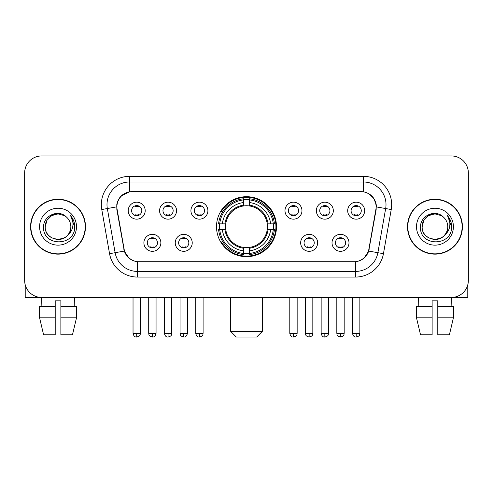 <?xml version="1.0" encoding="UTF-8"?>
<svg xmlns="http://www.w3.org/2000/svg" width="493" height="493" viewBox="0 0 493 493"><rect width="100%" height="100%" fill="white"/><g stroke="black" fill="none" stroke-linecap="round" stroke-linejoin="round"><path stroke-width="0.74" d="M216.507 226.694A29.993 29.993 0 0 0 246.5 256.687A29.993 29.993 0 0 0 276.493 226.694A29.993 29.993 0 0 0 246.5 196.695A29.993 29.993 0 0 0 216.507 226.694M192.227 242.821A8.492 8.492 0 0 1 183.735 251.313A8.492 8.492 0 0 1 175.249 242.821A8.492 8.492 0 0 1 183.735 234.335A8.492 8.492 0 0 1 192.227 242.821M178.645 242.821A5.096 5.096 0 0 0 183.735 247.917A5.096 5.096 0 0 0 188.831 242.821A5.096 5.096 0 0 0 183.735 237.731A5.096 5.096 0 0 0 178.645 242.821M317.64 242.821A8.492 8.492 0 0 1 309.148 251.313A8.492 8.492 0 0 1 300.662 242.821A8.492 8.492 0 0 1 309.148 234.335A8.492 8.492 0 0 1 317.64 242.821M304.058 242.821A5.096 5.096 0 0 0 309.148 247.917A5.096 5.096 0 0 0 314.244 242.821A5.096 5.096 0 0 0 309.148 237.731A5.096 5.096 0 0 0 304.058 242.821M348.995 242.821A8.492 8.492 0 0 1 340.503 251.313A8.492 8.492 0 0 1 332.017 242.821A8.492 8.492 0 0 1 340.503 234.335A8.492 8.492 0 0 1 348.995 242.821M335.413 242.821A5.096 5.096 0 0 0 340.503 247.917A5.096 5.096 0 0 0 345.599 242.821A5.096 5.096 0 0 0 340.503 237.731A5.096 5.096 0 0 0 335.413 242.821M160.872 242.821A8.492 8.492 0 0 1 152.386 251.313A8.492 8.492 0 0 1 143.894 242.821A8.492 8.492 0 0 1 152.386 234.335A8.492 8.492 0 0 1 160.872 242.821M147.29 242.821A5.096 5.096 0 0 0 152.386 247.917A5.096 5.096 0 0 0 157.477 242.821A5.096 5.096 0 0 0 152.386 237.731A5.096 5.096 0 0 0 147.29 242.821M176.549 210.677A8.492 8.492 0 0 1 168.058 219.163A8.492 8.492 0 0 1 159.572 210.677A8.492 8.492 0 0 1 168.058 202.185A8.492 8.492 0 0 1 176.549 210.677M162.967 210.677A5.096 5.096 0 0 0 168.058 215.768A5.096 5.096 0 0 0 173.154 210.677A5.096 5.096 0 0 0 168.058 205.581A5.096 5.096 0 0 0 162.967 210.677M207.904 210.677A8.492 8.492 0 0 1 199.412 219.163A8.492 8.492 0 0 1 190.927 210.677A8.492 8.492 0 0 1 199.412 202.185A8.492 8.492 0 0 1 207.904 210.677M194.322 210.677A5.096 5.096 0 0 0 199.412 215.768A5.096 5.096 0 0 0 204.509 210.677A5.096 5.096 0 0 0 199.412 205.581A5.096 5.096 0 0 0 194.322 210.677M301.962 210.677A8.492 8.492 0 0 1 293.471 219.163A8.492 8.492 0 0 1 284.985 210.677A8.492 8.492 0 0 1 293.471 202.185A8.492 8.492 0 0 1 301.962 210.677M288.38 210.677A5.096 5.096 0 0 0 293.471 215.768A5.096 5.096 0 0 0 298.567 210.677A5.096 5.096 0 0 0 293.471 205.581A5.096 5.096 0 0 0 288.38 210.677M333.317 210.677A8.492 8.492 0 0 1 324.825 219.163A8.492 8.492 0 0 1 316.34 210.677A8.492 8.492 0 0 1 324.825 202.185A8.492 8.492 0 0 1 333.317 210.677M319.735 210.677A5.096 5.096 0 0 0 324.825 215.768A5.096 5.096 0 0 0 329.922 210.677A5.096 5.096 0 0 0 324.825 205.581A5.096 5.096 0 0 0 319.735 210.677M364.672 210.677A8.492 8.492 0 0 1 356.18 219.163A8.492 8.492 0 0 1 347.688 210.677A8.492 8.492 0 0 1 356.18 202.185A8.492 8.492 0 0 1 364.672 210.677M351.084 210.677A5.096 5.096 0 0 0 356.18 215.768A5.096 5.096 0 0 0 361.27 210.677A5.096 5.096 0 0 0 356.18 205.581A5.096 5.096 0 0 0 351.084 210.677M145.195 210.677A8.492 8.492 0 0 1 136.709 219.163A8.492 8.492 0 0 1 128.217 210.677A8.492 8.492 0 0 1 136.709 202.185A8.492 8.492 0 0 1 145.195 210.677M131.613 210.677A5.096 5.096 0 0 0 136.709 215.768A5.096 5.096 0 0 0 141.799 210.677A5.096 5.096 0 0 0 136.709 205.581A5.096 5.096 0 0 0 131.613 210.677M117.131 209.537A15.283 15.283 0 0 1 132.179 191.604L360.821 191.604A15.283 15.283 0 0 1 375.869 209.537L368.881 249.156A15.283 15.283 0 0 1 353.832 261.783L139.168 261.783A15.283 15.283 0 0 1 124.119 249.156L117.131 209.537M219.2 229.522A27.448 27.448 0 0 1 219.2 223.865M30.591 226.694A27.448 27.448 0 0 0 58.038 254.141A27.448 27.448 0 0 0 85.486 226.694A27.448 27.448 0 0 0 58.038 199.246A27.448 27.448 0 0 0 30.591 226.694M407.514 226.694A27.448 27.448 0 0 0 434.962 254.141A27.448 27.448 0 0 0 462.409 226.694A27.448 27.448 0 0 0 434.962 199.246A27.448 27.448 0 0 0 407.514 226.694M116.786 204.62C118.252 197.539 122.535 193.256 129.634 191.771L363.366 191.771C370.459 193.25 374.742 197.533 376.214 204.62L376.153 209.537L368.696 251.079C366.465 257.229 362.09 260.779 355.582 261.709L137.418 261.709C130.922 260.791 126.553 257.241 124.304 251.079L116.847 209.537L116.786 204.62M121.124 196.041L129.634 191.771L129.634 181.985L363.366 181.985A22.635 22.635 0 0 1 385.662 208.551L377.878 252.693A22.635 22.635 0 0 1 355.582 271.403L137.418 271.403A22.635 22.635 0 0 1 115.122 252.693L107.338 208.551A22.635 22.635 0 0 1 129.634 181.985L129.634 176.321L363.366 176.321L363.366 191.771M368.746 193.65L373.737 198.297L376.214 204.62L376.387 206.918L391.232 209.531L383.449 253.679A28.298 28.298 0 0 1 355.582 277.06L137.418 277.06A28.298 28.298 0 0 1 109.551 253.679L101.768 209.531A28.298 28.298 0 0 1 129.634 176.321M138.884 261.783L137.418 261.709L137.418 277.06M355.582 277.06L355.582 261.709L354.116 261.783M383.449 253.679L368.696 251.079L364.13 258.042M128.969 258.129L124.304 251.079L109.551 253.679M369.165 249.156L369.072 249.637M123.928 249.637L123.835 249.156M101.768 209.531L116.613 206.881M468.35 172.926A16.978 16.978 0 0 0 451.372 155.948L41.628 155.948A16.978 16.978 0 0 0 24.65 172.926L24.65 280.455A16.978 16.978 0 0 0 41.628 297.433L451.372 297.433A16.978 16.978 0 0 0 468.35 280.455L468.35 172.926L468.35 280.455M24.65 172.926L24.65 280.455M451.372 155.948L41.628 155.948M41.874 306.492L41.628 297.433L451.372 297.433L451.126 306.492M85.209 226.694A27.164 27.164 0 0 0 58.038 199.529A27.164 27.164 0 0 0 30.874 226.694A27.164 27.164 0 0 0 58.038 253.858A27.164 27.164 0 0 0 85.209 226.694M66.419 217.031A12.793 12.793 0 0 1 70.832 226.694C71.614 243.191 44.469 243.191 45.251 226.694L46.964 220.297L51.648 215.614L58.038 213.9L64.435 215.614L66.419 217.031C58.568 208.804 43.458 215.577 43.6 226.694C42.164 246.438 74.178 246.956 74.696 227.649L74.72 226.694C74.671 222.497 73.278 218.812 70.536 215.638C72.619 219.065 73.358 222.75 72.742 226.694C72.144 230.046 70.511 232.788 67.843 234.908A12.793 12.793 0 0 0 70.832 226.694C71.614 243.191 44.469 243.191 45.251 226.694C45.054 218.763 53.207 212.089 61.064 214.264M67.843 234.908C61.052 244.084 44.586 238.218 45.251 226.694M39.588 226.694A18.451 18.451 0 0 0 58.038 245.144A18.451 18.451 0 0 0 76.489 226.694A18.451 18.451 0 0 0 58.038 208.243A18.451 18.451 0 0 0 39.588 226.694M70.659 215.78L74.714 227.174M25.217 284.806L25.217 297.433L90.866 297.433M39.582 306.492L39.582 317.806L43.6 334.79L39.582 317.806L39.582 306.492L55.21 306.492L55.21 300.829L60.873 300.829L60.873 306.492L76.501 306.492L76.501 317.806L72.483 334.79L76.501 317.806L60.873 317.806L60.873 306.492M74.455 297.433L74.209 306.492M55.21 306.492L55.21 334.79L43.6 334.79M39.582 317.806L55.21 317.806M72.483 334.79L60.873 334.79L60.873 317.806M462.126 226.694A27.164 27.164 0 0 0 434.962 199.529A27.164 27.164 0 0 0 407.791 226.694A27.164 27.164 0 0 0 434.962 253.858A27.164 27.164 0 0 0 462.126 226.694M443.336 217.031A12.793 12.793 0 0 1 447.749 226.694C448.531 243.191 421.386 243.191 422.168 226.694L423.881 220.297L428.565 215.614L434.962 213.9L441.352 215.614L443.336 217.031C435.492 208.804 420.375 215.577 420.517 226.694C419.081 246.438 451.095 246.956 451.613 227.649L451.637 226.694C451.594 222.497 450.195 218.812 447.453 215.638C449.542 219.065 450.275 222.75 449.659 226.694C449.061 230.046 447.428 232.788 444.76 234.908A12.793 12.793 0 0 0 447.749 226.694C448.531 243.191 421.386 243.191 422.168 226.694C421.971 218.763 430.124 212.089 437.981 214.264M444.76 234.908C437.969 244.084 421.503 238.218 422.168 226.694M416.511 226.694A18.451 18.451 0 0 0 434.962 245.144A18.451 18.451 0 0 0 453.412 226.694A18.451 18.451 0 0 0 434.962 208.243A18.451 18.451 0 0 0 416.511 226.694M447.576 215.78L451.631 227.174M256.687 337.052L236.313 337.052L230.656 331.395L262.344 331.395L256.687 337.052M249.329 253.482L249.329 254.622A28.07 28.07 0 0 0 274.428 229.522L273.288 229.522A26.936 26.936 0 0 1 249.329 253.482L249.329 250.863A24.336 24.336 0 0 0 270.669 229.522L267.249 229.522A20.94 20.94 0 0 0 249.329 205.945L249.329 199.899A26.936 26.936 0 0 1 273.288 223.865L274.428 223.865A28.07 28.07 0 0 0 249.329 198.765L249.329 199.899M219.712 229.522L218.572 229.522A28.07 28.07 0 0 0 243.671 254.622L243.671 253.482A26.936 26.936 0 0 1 219.712 229.522L222.331 229.522A24.336 24.336 0 0 0 243.671 250.863L243.671 247.443A20.94 20.94 0 0 0 267.249 229.522L268.081 229.522A21.766 21.766 0 0 1 249.329 248.275L249.329 250.863M243.671 199.899L243.671 198.765A28.07 28.07 0 0 0 218.572 223.865L219.712 223.865A26.936 26.936 0 0 1 243.671 199.899L243.671 202.524A24.336 24.336 0 0 0 222.331 223.865L225.751 223.865A20.94 20.94 0 0 0 243.671 247.443L243.671 248.275A21.766 21.766 0 0 1 224.919 229.522L222.331 229.522M219.767 229.522A26.881 26.881 0 0 1 219.767 223.865M249.329 199.961A26.881 26.881 0 0 0 243.671 199.961M273.233 223.865A26.881 26.881 0 0 1 273.233 229.522M273.288 223.865L270.669 223.865A24.336 24.336 0 0 0 249.329 202.524M270.669 229.522L273.288 229.522M243.671 250.863L243.671 253.482M267.249 223.865L270.669 223.865M249.329 247.474L249.329 248.275M243.671 247.443A20.94 20.94 0 0 1 225.751 229.522L224.919 229.522M249.329 253.427A26.881 26.881 0 0 1 243.671 253.427M222.331 223.865L219.712 223.865M243.671 205.908L243.671 202.524M249.329 205.945A20.94 20.94 0 0 0 225.751 223.865L224.919 223.865A21.766 21.766 0 0 1 243.671 205.106M249.329 205.908L249.329 205.106A21.766 21.766 0 0 1 268.081 223.865M222.953 211.411L221.351 211.411A29.432 29.432 0 0 1 275.932 226.694A29.432 29.432 0 0 1 221.351 241.971L222.953 241.971M135.008 215.478L135.008 214.671A4.345 4.345 0 0 0 138.404 214.671L138.404 215.478M138.404 205.871L138.404 206.678A4.345 4.345 0 0 0 135.008 206.678L135.008 205.871M166.363 215.478L166.363 214.671A4.345 4.345 0 0 0 169.758 214.671L169.758 215.478M169.758 205.871L169.758 206.678A4.345 4.345 0 0 0 166.363 206.678L166.363 205.871M197.718 215.478L197.718 214.671A4.345 4.345 0 0 0 201.113 214.671L201.113 215.478M201.113 205.871L201.113 206.678A4.345 4.345 0 0 0 197.718 206.678L197.718 205.871M291.776 215.478L291.776 214.671A4.345 4.345 0 0 0 295.171 214.671L295.171 215.478M295.171 205.871L295.171 206.678A4.345 4.345 0 0 0 291.776 206.678L291.776 205.871M323.131 215.478L323.131 214.671A4.345 4.345 0 0 0 326.526 214.671L326.526 215.478M326.526 205.871L326.526 206.678A4.345 4.345 0 0 0 323.131 206.678L323.131 205.871M354.479 215.478L354.479 214.671A4.345 4.345 0 0 0 357.875 214.671L357.875 215.478M357.875 205.871L357.875 206.678A4.345 4.345 0 0 0 354.479 206.678L354.479 205.871M150.685 247.622L150.685 246.814A4.345 4.345 0 0 0 154.081 246.814L154.081 247.622M154.081 238.02L154.081 238.828A4.345 4.345 0 0 0 150.685 238.828L150.685 238.02M182.04 247.622L182.04 246.814A4.345 4.345 0 0 0 185.436 246.814L185.436 247.622M185.436 238.02L185.436 238.828A4.345 4.345 0 0 0 182.04 238.828L182.04 238.02M307.453 247.622L307.453 246.814A4.345 4.345 0 0 0 310.849 246.814L310.849 247.622M310.849 238.02L310.849 238.828A4.345 4.345 0 0 0 307.453 238.828L307.453 238.02M338.808 247.622L338.808 246.814A4.345 4.345 0 0 0 342.204 246.814L342.204 247.622M342.204 238.02L342.204 238.828A4.345 4.345 0 0 0 338.808 238.828L338.808 238.02M467.783 284.806L467.783 297.433L402.134 297.433M432.127 306.492L432.127 317.806L416.499 317.806L420.517 334.79L416.499 317.806L416.499 306.492L432.127 306.492L432.127 300.829L437.79 300.829L437.79 306.492L453.418 306.492L453.418 317.806L449.4 334.79L453.418 317.806L437.79 317.806L437.79 306.492L437.79 334.79L449.4 334.79M432.127 317.806L432.127 334.79L420.517 334.79M418.545 297.433L418.791 306.492M363.366 176.321A28.298 28.298 0 0 1 391.232 209.531M107.338 208.551A22.635 22.635 0 0 1 106.993 204.62M249.329 247.443A20.94 20.94 0 0 0 267.249 229.522M243.671 253.679A27.133 27.133 0 0 0 249.329 253.679M273.486 229.522A27.133 27.133 0 0 0 273.486 223.865M249.329 199.702A27.133 27.133 0 0 0 243.671 199.702M136.709 333.373L133.03 333.373C133.671 335.998 134.897 337.224 136.709 337.052L136.709 333.373L140.388 333.373L140.388 297.433M168.058 333.373L164.379 333.373C165.026 335.998 166.252 337.224 168.058 337.052L168.058 333.373L171.737 333.373L171.737 297.433M199.412 333.373L195.733 333.373C196.374 335.998 197.601 337.224 199.412 337.052L199.412 333.373L203.091 333.373L203.091 297.433M293.471 333.373L289.798 333.373C290.439 335.998 291.665 337.224 293.471 337.052L293.471 333.373L297.15 333.373L297.15 297.433M324.825 333.373L321.146 333.373C321.787 335.998 323.014 337.224 324.825 337.052L324.825 333.373L328.504 333.373L328.504 297.433M356.18 333.373L352.501 333.373C353.142 335.998 354.368 337.224 356.18 337.052L356.18 333.373L359.859 333.373L359.859 297.433M152.386 333.373L148.707 333.373C149.225 334.513 147.918 335.807 152.386 337.052L152.386 333.373L156.059 333.373L156.059 297.433M183.735 333.373L180.056 333.373C180.58 334.513 179.273 335.807 183.735 337.052L183.735 333.373L187.414 333.373L187.414 297.433M309.148 333.373L305.469 333.373C305.993 334.513 304.686 335.807 309.148 337.052L309.148 333.373L312.827 333.373L312.827 297.433M340.503 333.373L336.824 333.373C337.341 334.513 336.041 335.807 340.503 337.052L340.503 333.373L344.182 333.373L344.182 297.433M262.344 297.433L262.344 331.395M230.656 297.433L230.656 331.395M133.03 333.373L133.03 297.433M140.388 333.373C139.864 334.513 141.171 335.807 136.709 337.052M164.379 333.373L164.379 297.433M171.737 333.373C171.219 334.513 172.525 335.807 168.058 337.052M195.733 333.373L195.733 297.433M203.091 333.373C202.574 334.513 203.88 335.807 199.412 337.052M289.798 333.373L289.798 297.433M297.15 333.373C296.632 334.513 297.938 335.807 293.471 337.052M321.146 333.373L321.146 297.433M328.504 333.373C327.987 334.513 329.293 335.807 324.825 337.052M352.501 333.373L352.501 297.433M359.859 333.373C359.342 334.513 360.642 335.807 356.18 337.052M148.707 333.373L148.707 297.433M156.059 333.373C155.418 335.998 154.192 337.224 152.386 337.052M180.056 333.373L180.056 297.433M187.414 333.373C186.773 335.998 185.547 337.224 183.735 337.052M305.469 333.373L305.469 297.433M312.827 333.373C312.309 334.513 313.616 335.807 309.148 337.052M336.824 333.373L336.824 297.433M344.182 333.373C343.664 334.513 344.971 335.807 340.503 337.052"/></g></svg>
